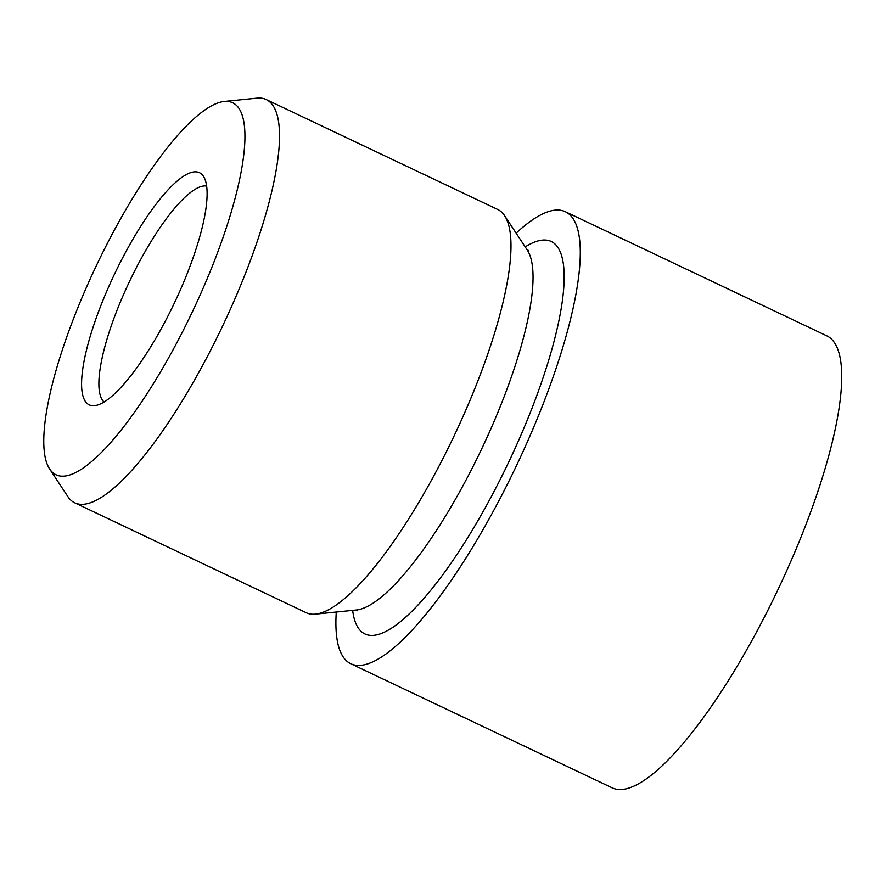 <?xml version="1.0" encoding="UTF-8"?>
<svg xmlns="http://www.w3.org/2000/svg" width="886" height="886" viewBox="0 0 886 886"><rect width="100%" height="100%" fill="white"/><g stroke="black" fill="none" stroke-linecap="round" stroke-linejoin="round"><path stroke-width="1.33" d="M516.128 233.162A250.173 64.711 115.4 0 1 565.379 211.732L826.826 335.849A250.173 64.711 115.4 0 1 735.701 668.664A250.173 64.711 115.4 0 1 612.237 787.853L350.79 663.725A250.173 64.711 115.4 0 1 336.27 612.027M565.379 211.732A250.173 64.711 115.4 0 1 474.265 544.547A250.173 64.711 115.4 0 1 350.79 663.725M131.028 200.867A205.906 53.26 115.4 0 1 224.158 101.48A205.906 53.26 115.4 0 1 157.664 376.705A205.906 53.26 115.4 0 1 49.66 469.026A205.906 53.26 115.4 0 1 131.028 200.867M224.158 101.48L257.006 98.147A223.206 57.734 115.4 0 1 266.221 99.553A223.206 57.734 115.4 0 1 184.919 396.496A223.206 57.734 115.4 0 1 74.767 502.838A223.206 57.734 115.4 0 1 67.845 496.581L49.66 469.026M136.034 233.926A128.492 33.236 115.4 0 1 203.437 176.303A128.492 33.236 115.4 0 1 152.658 343.646A128.492 33.236 115.4 0 1 94.547 405.666A128.492 33.236 115.4 0 1 136.034 233.926M104.105 401.989A119.843 30.999 115.4 0 1 149.668 243.816A119.843 30.999 115.4 0 1 206.626 186.049M266.221 99.553L497.688 209.45A223.206 57.734 115.4 0 1 504.61 215.697A223.206 57.734 115.4 0 1 416.398 506.393A223.206 57.734 115.4 0 1 315.449 614.131A223.206 57.734 115.4 0 1 306.235 612.724L74.767 502.838M315.449 614.131L356.394 609.989A201.654 52.163 -64.6 0 0 447.596 512.651A201.654 52.163 -64.6 0 0 527.281 250.04L504.61 215.697M525.21 246.906A217.214 56.183 115.4 0 1 560.151 314.408A217.214 56.183 115.4 0 1 472.127 530.47A217.214 56.183 115.4 0 1 352.661 610.365M356.083 610L357.7 610.775M527.092 249.786L528.709 250.561"/></g></svg>
